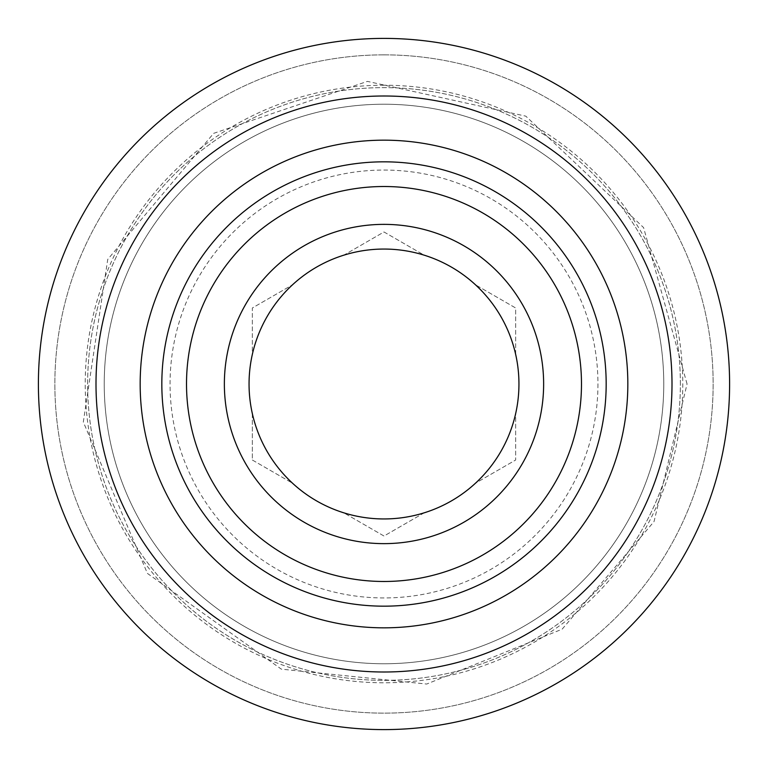 <?xml version="1.0" encoding="UTF-8"?>
<svg xmlns="http://www.w3.org/2000/svg" width="768" height="768" viewBox="0 0 768 768"><rect width="100%" height="100%" fill="white"/><g stroke="black" fill="none" stroke-linecap="round" stroke-linejoin="round"><path stroke-width="0.58" stroke-dasharray="3.84 2.88" d="M581.482 384A197.482 197.482 0 0 0 384 186.518A197.482 197.482 0 0 0 186.518 384A197.482 197.482 0 0 0 384 581.482A197.482 197.482 0 0 0 581.482 384M384 186.518A197.482 197.482 0 0 0 212.976 482.746A197.482 197.482 0 0 0 555.024 482.746A197.482 197.482 0 0 0 384 186.518M384 104.227A279.773 279.773 0 0 0 141.715 523.882A279.773 279.773 0 0 0 626.285 523.882A279.773 279.773 0 0 0 384 104.227A279.773 279.773 0 0 0 141.715 523.882A279.773 279.773 0 0 0 626.285 523.882A279.773 279.773 0 0 0 384 104.227A279.773 279.773 0 0 0 141.715 523.882A279.773 279.773 0 0 0 626.285 523.882A279.773 279.773 0 0 0 384 104.227A279.773 279.773 0 0 0 141.715 523.882A279.773 279.773 0 0 0 626.285 523.882A279.773 279.773 0 0 0 384 104.227M252.346 460.013L292.522 483.206A134.947 134.947 0 0 1 252.346 413.626L252.346 460.013L292.522 483.206A134.947 134.947 0 0 0 343.824 512.832L384 536.026L424.176 512.832A134.947 134.947 0 0 1 343.824 512.832L384 536.026L424.176 512.832A134.947 134.947 0 0 0 475.478 483.206L515.654 460.013L515.654 413.626A134.947 134.947 0 0 1 475.478 483.206L515.654 460.013L515.654 413.626A134.947 134.947 0 0 0 515.654 354.374L515.654 307.987L475.478 284.794A134.947 134.947 0 0 1 515.654 354.374L515.654 307.987L475.478 284.794A134.947 134.947 0 0 0 424.176 255.168L384 231.974L343.824 255.168A134.947 134.947 0 0 1 424.176 255.168L384 231.974L343.824 255.168A134.947 134.947 0 0 0 292.522 284.794L252.346 307.987L252.346 354.374A134.947 134.947 0 0 1 292.522 284.794L252.346 307.987L252.346 354.374A134.947 134.947 0 0 0 252.346 413.626L252.346 460.013M384 85.229A298.771 298.771 0 0 0 125.251 533.386A298.771 298.771 0 0 0 642.749 533.386A298.771 298.771 0 0 0 384 85.229M384 38.4A345.6 345.6 0 0 0 84.701 556.8A345.6 345.6 0 0 0 683.299 556.8A345.6 345.6 0 0 0 384 38.4A345.6 345.6 0 0 0 84.701 556.8A345.6 345.6 0 0 0 683.299 556.8A345.6 345.6 0 0 0 384 38.4A345.6 345.6 0 0 0 84.701 556.8A345.6 345.6 0 0 0 683.299 556.8A345.6 345.6 0 0 0 384 38.4M384 54.854A329.146 329.146 0 0 0 98.957 548.573A329.146 329.146 0 0 0 669.043 548.573A329.146 329.146 0 0 0 384 54.854A329.146 329.146 0 0 0 98.957 548.573A329.146 329.146 0 0 0 669.043 548.573A329.146 329.146 0 0 0 384 54.854M384 96A288 288 0 0 0 134.582 528A288 288 0 0 0 633.418 528A288 288 0 0 0 384 96M606.173 384A222.173 222.173 0 0 0 384 161.827A222.173 222.173 0 0 0 161.827 384A222.173 222.173 0 0 0 384 606.173A222.173 222.173 0 0 0 606.173 384A222.173 222.173 0 0 0 384 161.827A222.173 222.173 0 0 0 161.827 384A222.173 222.173 0 0 0 384 606.173A222.173 222.173 0 0 0 606.173 384M597.946 384A213.946 213.946 0 0 1 384 597.946A213.946 213.946 0 0 1 170.054 384A213.946 213.946 0 0 1 384 170.054A213.946 213.946 0 0 1 597.946 384M680.371 384A296.371 296.371 0 0 0 384 87.629A296.371 296.371 0 0 0 87.629 384A296.371 296.371 0 0 0 384 680.371A296.371 296.371 0 0 0 680.371 384A296.371 296.371 0 0 0 384 87.629A296.371 296.371 0 0 0 87.629 384A296.371 296.371 0 0 0 384 680.371A296.371 296.371 0 0 0 680.371 384M687.062 384L643.584 227.587L525.811 116.16L367.459 81.389L213.648 133.344L107.741 259.392L83.328 421.987L147.408 573.398L281.338 669.149L426.701 684.048L562.138 629.184L654.038 521.587L687.062 384"/><path stroke-width="1.15" d="M384 249.053A134.947 134.947 0 0 1 518.947 384A134.947 134.947 0 0 1 384 518.947A134.947 134.947 0 0 1 249.053 384A134.947 134.947 0 0 1 384 249.053M384 543.638A159.638 159.638 0 0 0 522.25 304.186A159.638 159.638 0 0 0 245.75 304.186A159.638 159.638 0 0 0 384 543.638M384 581.482A197.482 197.482 0 0 1 212.976 285.254A197.482 197.482 0 0 1 555.024 285.254A197.482 197.482 0 0 1 384 581.482M384 606.173A222.173 222.173 0 0 0 606.173 384A222.173 222.173 0 0 0 384 161.827A222.173 222.173 0 0 0 161.827 384A222.173 222.173 0 0 0 384 606.173M384 38.4A345.6 345.6 0 0 0 84.701 556.8A345.6 345.6 0 0 0 683.299 556.8A345.6 345.6 0 0 0 384 38.4M384 96A288 288 0 0 0 134.582 528A288 288 0 0 0 633.418 528A288 288 0 0 0 384 96M384 140.17A243.83 243.83 0 0 0 140.17 384A243.83 243.83 0 0 0 384 627.83A243.83 243.83 0 0 0 627.83 384A243.83 243.83 0 0 0 384 140.17"/></g></svg>

